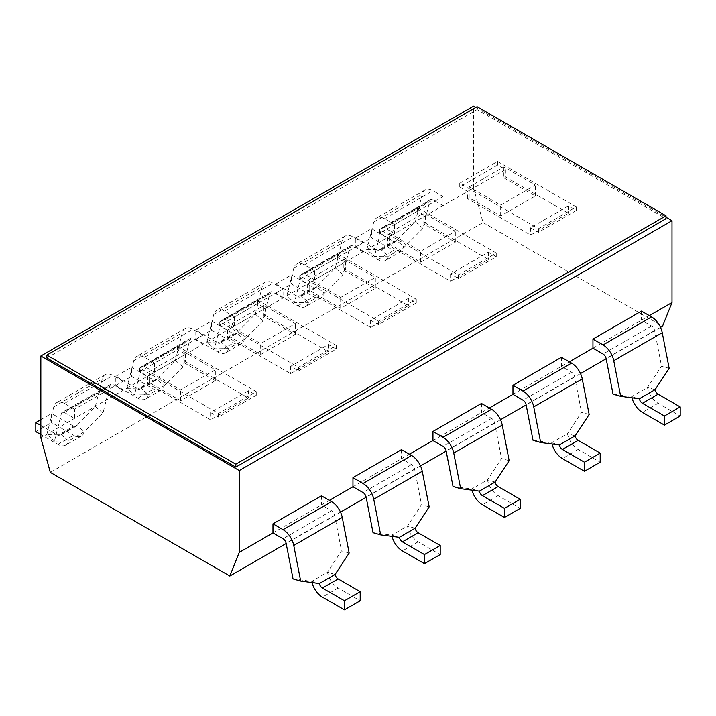 <?xml version="1.0" encoding="UTF-8"?>
<svg xmlns="http://www.w3.org/2000/svg" width="716" height="716" viewBox="0 0 716 716"><rect width="100%" height="100%" fill="white"/><g stroke="black" fill="none" stroke-linecap="round" stroke-linejoin="round"><path stroke-width="0.54" stroke-dasharray="3.58 2.69" d="M349.166 553.056L341.532 550.873L327.472 572.245L335.106 574.429M311.997 582.547A15.591 9.004 60 0 1 311.72 581.338L327.472 572.245A15.591 9.004 -120 0 0 338.158 588.024L360.202 600.751M293.032 578.877L311.72 581.338L319.354 583.513M321.466 495.83L321.466 504.923L331.562 510.759A4.457 2.569 60 0 1 334.614 515.269L341.532 550.873M272.966 532.928L329.342 500.377M81.391 436.053L65.639 445.146A15.591 9.004 60 0 0 68.539 440.931L84.282 431.838L76.648 425.206A4.457 2.569 60 0 1 75.824 426.414A4.457 2.569 60 0 1 73.596 426.19L51.552 413.463L51.552 422.556L73.596 435.283A15.591 9.004 -120 0 0 81.391 436.053A15.591 9.004 -120 0 0 84.282 431.838L102.97 413.141L109.888 385.521A4.457 2.569 60 0 1 110.72 384.313A4.457 2.569 60 0 1 112.94 384.537L123.045 390.363L123.045 381.279L74.536 409.275L74.536 418.368L64.44 412.541A4.457 2.569 -120 0 0 62.211 412.318A4.457 2.569 -120 0 0 61.388 413.526L54.47 441.145L68.539 440.931L60.905 434.299L46.835 434.514L54.47 441.145M123.045 381.279L112.94 375.444A15.591 9.004 -120 0 0 105.145 374.674A15.591 9.004 -120 0 0 102.254 378.889L95.344 406.509L76.648 425.206L60.905 434.299A4.457 2.569 -120 0 1 60.072 435.507A4.457 2.569 -120 0 1 57.844 435.283L73.596 426.19M46.835 434.514L53.754 406.885A15.591 9.004 60 0 1 56.645 402.678A15.591 9.004 60 0 1 64.44 403.448L74.536 409.275M102.97 413.141L95.344 406.509M40.839 425.465L57.844 435.283M65.639 445.146A15.591 9.004 60 0 1 57.844 444.376L40.839 434.558M161.386 389.871L145.643 398.955A15.591 9.004 60 0 0 148.534 394.749L140.9 388.108L126.839 388.323L134.474 394.964L148.534 394.749L164.277 385.655L156.643 379.024A4.457 2.569 60 0 1 155.82 380.223A4.457 2.569 60 0 1 153.591 379.999L131.547 367.272L131.547 376.365L153.591 389.092A15.591 9.004 -120 0 0 161.386 389.871A15.591 9.004 -120 0 0 164.277 385.655L182.974 366.959L189.892 339.33A4.457 2.569 60 0 1 190.716 338.131A4.457 2.569 60 0 1 192.944 338.346L203.04 344.181L203.04 335.088L154.54 363.093L154.54 372.186L40.839 437.825M35.8 431.65L51.552 422.556M40.839 419.648L51.552 413.463M429.17 506.865L421.536 504.69L407.467 526.054L415.101 528.238M391.992 536.365A15.591 9.004 60 0 1 391.724 535.147L407.467 526.054A15.591 9.004 -120 0 0 418.153 541.842L440.206 554.569M373.027 532.686L391.724 535.147L399.358 537.331M401.461 449.648L401.461 458.741L411.566 464.568A4.457 2.569 60 0 1 414.618 469.078L421.536 504.69M352.961 486.746L409.337 454.195M203.04 335.088L192.944 329.262A15.591 9.004 -120 0 0 185.149 328.483A15.591 9.004 -120 0 0 182.258 332.698L175.339 360.318L156.643 379.024L140.9 388.108A4.457 2.569 -120 0 1 140.076 389.316A4.457 2.569 -120 0 1 137.848 389.092L153.591 379.999M126.839 388.323L133.749 360.703A15.591 9.004 60 0 1 136.649 356.487A15.591 9.004 60 0 1 144.435 357.257L154.54 363.093M182.974 366.959L175.339 360.318M145.643 398.955A15.591 9.004 60 0 1 137.848 398.185L115.795 385.459L115.795 376.365L137.848 389.092M241.39 343.68L225.638 352.773A15.591 9.004 60 0 0 228.529 348.558L220.895 341.926L206.834 342.141L214.469 348.773L228.529 348.558L244.281 339.465L236.647 332.833A4.457 2.569 60 0 1 235.824 334.041A4.457 2.569 60 0 1 233.595 333.817L211.542 321.09L211.542 330.183L233.595 342.91A15.591 9.004 -120 0 0 241.39 343.68A15.591 9.004 -120 0 0 244.281 339.465L262.969 320.768L269.887 293.148A4.457 2.569 60 0 1 270.711 291.94A4.457 2.569 60 0 1 272.939 292.164L283.044 297.99L283.044 288.906L234.535 316.902L234.535 325.995L154.54 372.186L144.435 366.35A4.457 2.569 -120 0 0 142.216 366.136A4.457 2.569 -120 0 0 141.383 367.335L134.474 394.964M115.795 385.459L131.547 376.365M115.795 376.365L131.547 367.272M509.166 460.683L501.531 458.5L487.471 479.872L495.105 482.047M471.996 490.174A15.591 9.004 60 0 1 471.719 488.965L487.471 479.872A15.591 9.004 -120 0 0 498.157 495.651L520.201 508.378M453.031 486.504L471.719 488.965L479.353 491.14M481.465 403.457L481.465 412.55L491.561 418.386A4.457 2.569 60 0 1 494.613 422.887L501.531 458.5M432.956 440.555L489.332 408.004M283.044 288.906L272.939 283.071A15.591 9.004 -120 0 0 265.144 282.301A15.591 9.004 -120 0 0 262.253 286.516L255.335 314.136L236.647 332.833L220.895 341.926A4.457 2.569 -120 0 1 220.072 343.125A4.457 2.569 -120 0 1 217.843 342.91L233.595 333.817M206.834 342.141L213.753 314.512A15.591 9.004 60 0 1 216.644 310.305A15.591 9.004 60 0 1 224.439 311.075L234.535 316.902M262.969 320.768L255.335 314.136M225.638 352.773A15.591 9.004 60 0 1 217.843 352.004L195.799 339.268L195.799 330.183L217.843 342.91M321.386 297.498L305.642 306.582A15.591 9.004 60 0 0 308.533 302.376L300.899 295.735L286.83 295.95L294.464 302.582L308.533 302.376L324.276 293.283L316.642 286.651A4.457 2.569 60 0 1 315.819 287.85A4.457 2.569 60 0 1 313.59 287.626L291.546 274.899L291.546 283.992L313.59 296.719A15.591 9.004 -120 0 0 321.386 297.498A15.591 9.004 -120 0 0 324.276 293.283L342.973 274.586L349.882 246.957A4.457 2.569 60 0 1 350.715 245.758A4.457 2.569 60 0 1 352.943 245.973L363.039 251.808L363.039 242.715L314.539 270.72L314.539 279.813L234.535 325.995L224.439 320.168A4.457 2.569 -120 0 0 222.211 319.945A4.457 2.569 -120 0 0 221.387 321.153L214.469 348.773M195.799 339.268L211.542 330.183M195.799 330.183L211.542 321.09M589.161 414.492L581.526 412.318L567.466 433.681L575.1 435.865M551.991 443.992A15.591 9.004 60 0 1 551.723 442.774L567.466 433.681A15.591 9.004 -120 0 0 578.152 449.469L600.205 462.196M533.026 440.313L551.723 442.774L559.357 444.958M561.46 357.275L561.46 366.368L571.565 372.195A4.457 2.569 60 0 1 574.617 376.705L581.526 412.318M512.96 394.364L569.336 361.822M363.039 242.715L352.943 236.88A15.591 9.004 -120 0 0 345.148 236.11A15.591 9.004 -120 0 0 342.248 240.325L335.339 267.945L316.642 286.651L300.899 295.735A4.457 2.569 -120 0 1 300.067 296.943A4.457 2.569 -120 0 1 297.847 296.719L313.59 287.626M286.83 295.95L293.748 268.33A15.591 9.004 60 0 1 296.639 264.115A15.591 9.004 60 0 1 304.434 264.884L314.539 270.72M342.973 274.586L335.339 267.945M305.642 306.582A15.591 9.004 60 0 1 297.847 305.813L275.794 293.086L275.794 283.992L297.847 296.719M401.381 251.307L385.638 260.4A15.591 9.004 60 0 0 388.528 256.185L380.894 249.553L366.834 249.768L374.468 256.4L388.528 256.185L404.28 247.092L396.646 240.46A4.457 2.569 60 0 1 395.814 241.659A4.457 2.569 60 0 1 393.594 241.444L371.541 228.717L371.541 237.802L393.594 250.537A15.591 9.004 -120 0 0 401.381 251.307A15.591 9.004 -120 0 0 404.28 247.092L422.968 228.395L429.886 200.775A4.457 2.569 60 0 1 430.71 199.567A4.457 2.569 60 0 1 432.938 199.791L443.034 205.617L443.034 196.524L394.534 224.529L394.534 233.622L314.539 279.813L304.434 273.977A4.457 2.569 -120 0 0 302.206 273.763A4.457 2.569 -120 0 0 301.382 274.962L294.464 302.582M275.794 293.086L291.546 283.992M275.794 283.992L291.546 274.899M669.165 368.31L661.53 366.127L647.461 387.499L655.095 389.674M631.986 397.801A15.591 9.004 60 0 1 631.718 396.592L647.461 387.499A15.591 9.004 -120 0 0 658.156 403.278L680.2 416.005M613.03 394.131L631.718 396.592L639.352 398.767M641.464 311.084L641.464 320.177L651.56 326.013A4.457 2.569 60 0 1 654.612 330.515L661.53 366.127M592.955 348.182L649.331 315.631M443.034 196.524L432.938 190.698A15.591 9.004 -120 0 0 425.143 189.928A15.591 9.004 -120 0 0 422.252 194.134L415.334 221.763L396.646 240.46L380.894 249.553A4.457 2.569 -120 0 1 380.071 250.752A4.457 2.569 -120 0 1 377.842 250.537L393.594 241.444M366.834 249.768L373.752 222.139A15.591 9.004 60 0 1 376.643 217.924A15.591 9.004 60 0 1 384.438 218.702L394.534 224.529M422.968 228.395L415.334 221.763M385.638 260.4A15.591 9.004 60 0 1 377.842 259.631L355.798 246.895L355.798 237.802L377.842 250.537M50.29 472.381L483.04 222.533L473.589 187.986L394.534 233.622L384.438 227.795A4.457 2.569 -120 0 0 382.21 227.572A4.457 2.569 -120 0 0 381.386 228.771L374.468 256.4M355.798 246.895L371.541 237.802M355.798 237.802L371.541 228.717M660.501 327.364L606.157 358.743M580.506 373.555L526.153 404.934M500.502 419.737L446.158 451.116M420.507 465.928L366.153 497.307M340.512 512.119L286.158 543.498M483.04 222.533L662.56 326.183M473.589 187.986L473.589 106.156M475.791 107.427L666.023 217.252M46.826 358L477.053 109.611L666.023 218.711M477.053 106.702L477.053 109.611M417.526 207.622L496.269 253.079L458.473 274.899L379.731 229.442L417.526 207.622L417.526 211.256L425.402 215.802L423.827 216.706L423.827 223.983L455.322 242.169L420.677 262.172L389.182 243.986L389.182 236.71L423.827 216.706L423.827 213.073L389.182 233.076L420.677 251.262L455.322 231.259L423.827 213.073M417.526 211.256L379.731 233.076L387.607 237.623L389.182 236.71L389.182 233.076M420.677 262.172L420.677 251.262M455.322 242.169L455.322 231.259M389.182 243.986L387.607 244.899L450.597 281.263L488.393 259.443L425.402 223.079L423.827 223.983M387.607 237.623L387.607 244.899M379.731 229.442L379.731 233.076M458.473 278.533L496.269 256.713L488.393 252.166L450.597 273.986L458.473 278.533L458.473 274.899M496.269 253.079L496.269 256.713M425.402 215.802L425.402 223.079M450.597 273.986L450.597 281.263M488.393 252.166L488.393 259.443M299.736 275.624L337.531 253.804L416.265 299.261L378.469 321.09L299.736 275.624L299.736 279.267L307.611 283.813L307.611 291.081L370.602 327.454L408.389 305.634L345.398 269.261L345.398 261.984L343.823 262.897L343.823 270.174L375.318 288.351L340.682 308.354L309.178 290.177L309.178 282.901L343.823 262.897L343.823 259.264L309.178 279.267L340.682 297.444L375.318 277.441L343.823 259.264M307.611 283.813L309.178 282.901L309.178 279.267M340.682 308.354L340.682 297.444M375.318 288.351L375.318 277.441M309.178 290.177L307.611 291.081M345.398 269.261L343.823 270.174M416.265 299.261L416.265 302.904L408.389 298.357L408.389 305.634M337.531 253.804L337.531 257.447L299.736 279.267M345.398 261.984L337.531 257.447M408.389 298.357L370.602 320.177L370.602 327.454M378.469 321.09L378.469 324.724L416.265 302.904M370.602 320.177L378.469 324.724M257.527 299.995L336.269 345.452L298.474 367.272L219.731 321.815L257.527 299.995L257.527 303.629L265.403 308.175L263.828 309.088L263.828 316.356L295.323 334.542L260.678 354.545L229.183 336.359L229.183 329.083L263.828 309.088L263.828 305.446L229.183 325.449L260.678 343.635L295.323 323.632L263.828 305.446M257.527 303.629L219.731 325.449L227.607 329.995L229.183 329.083L229.183 325.449M260.678 354.545L260.678 343.635M295.323 334.542L295.323 323.632M229.183 336.359L227.607 337.272L290.598 373.636L328.393 351.816L265.403 315.452L263.828 316.356M227.607 329.995L227.607 337.272M219.731 321.815L219.731 325.449M298.474 370.906L336.269 349.086L328.393 344.539L290.598 366.359L298.474 370.906L298.474 367.272M336.269 345.452L336.269 349.086M265.403 308.175L265.403 315.452M290.598 366.359L290.598 373.636M328.393 344.539L328.393 351.816M139.736 367.997L177.532 346.177L256.265 391.643L218.478 413.463L139.736 367.997L139.736 371.64L147.612 376.186L147.612 383.454L210.602 419.827L248.398 398.007L185.408 361.634L185.408 354.366L183.833 355.27L183.833 362.547L215.328 380.733L180.683 400.727L149.188 382.55L149.188 375.274L183.833 355.27L183.833 351.637L149.188 371.64L180.683 389.817L215.328 369.823L183.833 351.637M147.612 376.186L149.188 375.274L149.188 371.64M180.683 400.727L180.683 389.817M215.328 380.733L215.328 369.823M149.188 382.55L147.612 383.454M185.408 361.634L183.833 362.547M256.265 391.643L256.265 395.277L248.398 390.73L248.398 398.007M177.532 346.177L177.532 349.82L139.736 371.64M185.408 354.366L177.532 349.82M248.398 390.73L210.602 412.55L210.602 419.827M218.478 413.463L218.478 417.097L256.265 395.277M210.602 412.55L218.478 417.097M497.522 161.431L576.264 206.888L538.468 228.708L459.735 183.251L497.522 161.431L497.522 165.065L505.398 169.611L469.177 190.528L469.177 186.885L500.672 205.071L535.317 185.068L503.822 166.891L469.177 186.885M503.822 177.801L535.317 195.978L500.672 215.981L469.177 197.804L467.602 198.708L530.592 235.081L568.388 213.252L505.398 176.888L503.822 177.801L503.822 166.891M469.177 197.804L469.177 190.528L467.602 191.432L467.602 198.708M500.672 215.981L500.672 205.071M535.317 195.978L535.317 185.068M497.522 165.065L459.735 186.885L467.602 191.432M459.735 183.251L459.735 186.885M538.468 228.708L538.468 232.351L576.264 210.531L568.388 205.984L568.388 213.252M576.264 206.888L576.264 210.531M568.388 205.984L530.592 227.804L538.468 232.351M530.592 227.804L530.592 235.081M505.398 169.611L505.398 176.888M334.614 515.269L286.114 543.265M331.562 510.759L283.062 538.763M338.158 588.024L322.406 597.117M64.44 403.448L112.94 375.444M53.754 406.885L102.254 378.889M61.388 413.526L109.888 385.521M64.44 412.541L112.94 384.537M57.844 444.376L73.596 435.283M414.618 469.078L366.118 497.083M411.566 464.568L363.057 492.572M418.153 541.842L402.41 550.935M144.435 357.257L192.944 329.262M133.749 360.703L182.258 332.698M141.383 367.335L189.892 339.33M144.435 366.35L192.944 338.346M137.848 398.185L153.591 389.092M494.613 422.887L446.113 450.892M491.561 418.386L443.061 446.381M498.157 495.651L482.405 504.744M224.439 311.075L272.939 283.071M213.753 314.512L262.253 286.516M221.387 321.153L269.887 293.148M224.439 320.168L272.939 292.164M217.843 352.004L233.595 342.91M574.617 376.705L526.108 404.71M571.565 372.195L523.056 400.199M578.152 449.469L562.409 458.553M304.434 264.884L352.943 236.88M293.748 268.33L342.248 240.325M301.382 274.962L349.882 246.957M304.434 273.977L352.943 245.973M297.847 305.813L313.59 296.719M654.612 330.515L606.112 358.519M651.56 326.013L603.06 354.008M658.156 403.278L642.404 412.371M384.438 218.702L432.938 190.698M373.752 222.139L422.252 194.134M381.386 228.771L429.886 200.775M384.438 227.795L432.938 199.791M377.842 259.631L393.594 250.537M75.824 426.414L60.072 435.507M110.72 384.313L62.211 412.318M105.145 374.674L56.645 402.678M155.82 380.223L140.076 389.316M190.716 338.131L142.216 366.136M185.149 328.483L136.649 356.487M235.824 334.041L220.072 343.125M270.711 291.94L222.211 319.945M265.144 282.301L216.644 310.305M315.819 287.85L300.067 296.943M350.715 245.758L302.206 273.763M345.148 236.11L296.639 264.115M395.814 241.659L380.071 250.752M430.71 199.567L382.21 227.572M425.143 189.928L376.643 217.924"/><path stroke-width="1.07" d="M300.666 581.061L293.032 578.877L286.114 543.265A4.457 2.569 -120 0 0 283.062 538.763L272.966 532.928L272.966 523.835L321.466 495.83L331.562 501.665L283.062 529.67A15.591 9.004 60 0 1 293.748 545.449L300.666 581.061L319.354 583.513A4.457 2.569 -120 0 0 322.406 588.024L344.459 600.751L344.459 609.844L322.406 597.117A15.591 9.004 60 0 1 311.997 582.547M272.966 523.835L283.062 529.67M344.459 609.844L360.202 600.751L360.202 591.667L338.158 578.931A4.457 2.569 60 0 1 335.106 574.429L349.166 553.056L342.248 517.444A15.591 9.004 -120 0 0 331.562 501.665M360.202 591.667L344.459 600.751M40.839 434.558L35.8 431.65L35.8 422.556L40.839 425.465M35.8 422.556L40.839 419.648M380.661 534.87L373.027 532.686L366.118 497.083A4.457 2.569 -120 0 0 363.057 492.572L352.961 486.746L352.961 477.653L401.461 449.648L411.566 455.474L363.057 483.479A15.591 9.004 60 0 1 373.752 499.267L380.661 534.87L399.358 537.331A4.457 2.569 -120 0 0 402.41 541.842L424.454 554.569L424.454 563.662L402.41 550.935A15.591 9.004 60 0 1 391.992 536.365M352.961 477.653L363.057 483.479M424.454 563.662L440.206 554.569L440.206 545.476L418.153 532.749A4.457 2.569 60 0 1 415.101 528.238L429.17 506.865L422.252 471.262A15.591 9.004 -120 0 0 411.566 455.474M440.206 545.476L424.454 554.569M460.665 488.688L453.031 486.504L446.113 450.892A4.457 2.569 -120 0 0 443.061 446.381L432.956 440.555L432.956 431.462L481.465 403.457L491.561 409.292L443.061 437.297A15.591 9.004 60 0 1 453.747 453.076L460.665 488.688L479.353 491.14A4.457 2.569 -120 0 0 482.405 495.651L504.458 508.378L504.458 517.471L482.405 504.744A15.591 9.004 60 0 1 471.996 490.174M432.956 431.462L443.061 437.297M504.458 517.471L520.201 508.378L520.201 499.285L498.157 486.558A4.457 2.569 60 0 1 495.105 482.047L509.166 460.683L502.247 425.071A15.591 9.004 -120 0 0 491.561 409.292M520.201 499.285L504.458 508.378M540.661 442.497L533.026 440.313L526.108 404.71A4.457 2.569 -120 0 0 523.056 400.199L512.96 394.364L512.96 385.28L561.46 357.275L571.565 363.101L523.056 391.106A15.591 9.004 60 0 1 533.742 406.885L540.661 442.497L559.357 444.958A4.457 2.569 -120 0 0 562.409 449.469L584.453 462.196L584.453 471.289L562.409 458.553A15.591 9.004 60 0 1 551.991 443.992M512.96 385.28L523.056 391.106M584.453 471.289L600.205 462.196L600.205 453.103L578.152 440.376A4.457 2.569 60 0 1 575.1 435.865L589.161 414.492L582.251 378.889A15.591 9.004 -120 0 0 571.565 363.101M600.205 453.103L584.453 462.196M620.656 396.315L613.03 394.131L606.112 358.519A4.457 2.569 -120 0 0 603.06 354.008L592.955 348.182L592.955 339.089L641.464 311.084L651.56 316.92L603.06 344.924A15.591 9.004 60 0 1 613.746 360.703L620.656 396.315L639.352 398.767A4.457 2.569 -120 0 0 642.404 403.278L664.448 416.005L664.448 425.098L642.404 412.371A15.591 9.004 60 0 1 631.986 397.801M592.955 339.089L603.06 344.924M664.448 425.098L680.2 416.005L680.2 406.912L658.156 394.185A4.457 2.569 60 0 1 655.095 389.674L669.165 368.31L662.246 332.698A15.591 9.004 -120 0 0 651.56 316.92M680.2 406.912L664.448 416.005M649.331 315.631L672.011 302.537L662.56 326.183L660.501 327.364M606.157 358.743L580.506 373.555M526.153 404.934L500.502 419.737M446.158 451.116L420.507 465.928M366.153 497.307L340.512 512.119M286.158 543.498L229.809 576.022L50.29 472.381L40.839 437.825L40.839 355.995L473.589 106.156L475.791 107.427M666.023 217.252L672.011 220.707L239.26 470.555L40.839 355.995M672.011 302.537L672.011 220.707M229.809 576.022L239.26 552.385L239.26 470.555M329.342 500.377L352.961 486.746M409.337 454.195L432.956 440.555M489.332 408.004L512.96 394.364M569.336 361.822L592.955 348.182M239.26 552.385L272.966 532.928M666.023 215.802L666.023 218.711L235.797 467.101L46.826 358L46.826 355.091L235.797 464.192L666.023 215.802L477.053 106.702L46.826 355.091M235.797 464.192L235.797 467.101M338.158 578.931L322.406 588.024M335.106 574.429L319.354 583.513M342.248 517.444L293.748 545.449M418.153 532.749L402.41 541.842M415.101 528.238L399.358 537.331M422.252 471.262L373.752 499.267M498.157 486.558L482.405 495.651M495.105 482.047L479.353 491.14M502.247 425.071L453.747 453.076M578.152 440.376L562.409 449.469M575.1 435.865L559.357 444.958M582.251 378.889L533.742 406.885M658.156 394.185L642.404 403.278M655.095 389.674L639.352 398.767M662.246 332.698L613.746 360.703"/></g></svg>
